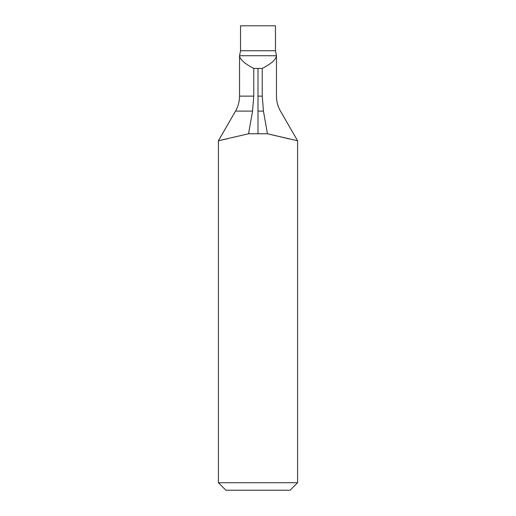 <?xml version="1.0" encoding="UTF-8"?>
<svg xmlns="http://www.w3.org/2000/svg" width="516" height="516" viewBox="0 0 516 516"><rect width="100%" height="100%" fill="white"/><g stroke="black" fill="none" stroke-linecap="round" stroke-linejoin="round"><path stroke-width="0.77" d="M218.403 140.765L235.535 111.095C238.186 106.464 239.521 101.471 239.547 96.131L239.547 55.728L276.453 55.728C276.047 59.514 271.306 63.752 262.231 68.434L253.769 68.434C244.707 63.758 239.966 59.527 239.547 55.728L240.54 50.742L240.54 25.8L275.46 25.8L275.46 50.742L276.453 55.728L276.453 96.131C276.479 101.471 277.814 106.464 280.465 111.095L297.597 140.765L297.597 482.718L218.403 482.718L218.403 140.765L226.969 138.856M297.597 482.718L290.115 490.2L225.885 490.2L218.403 482.718M262.231 68.434L262.231 96.131L263.45 111.095L267.43 133.76L297.597 140.765L267.43 133.76L248.57 133.76L218.403 140.765L248.57 133.76L252.55 111.095L235.535 111.095L252.55 111.095L253.769 96.131L239.547 96.131L253.769 96.131L253.769 68.434M267.501 133.786L289.031 138.856M258 68.531L258 133.85M240.54 50.742L275.46 50.742M263.45 111.095L258 111.095M262.231 96.131L258 96.131"/></g></svg>
